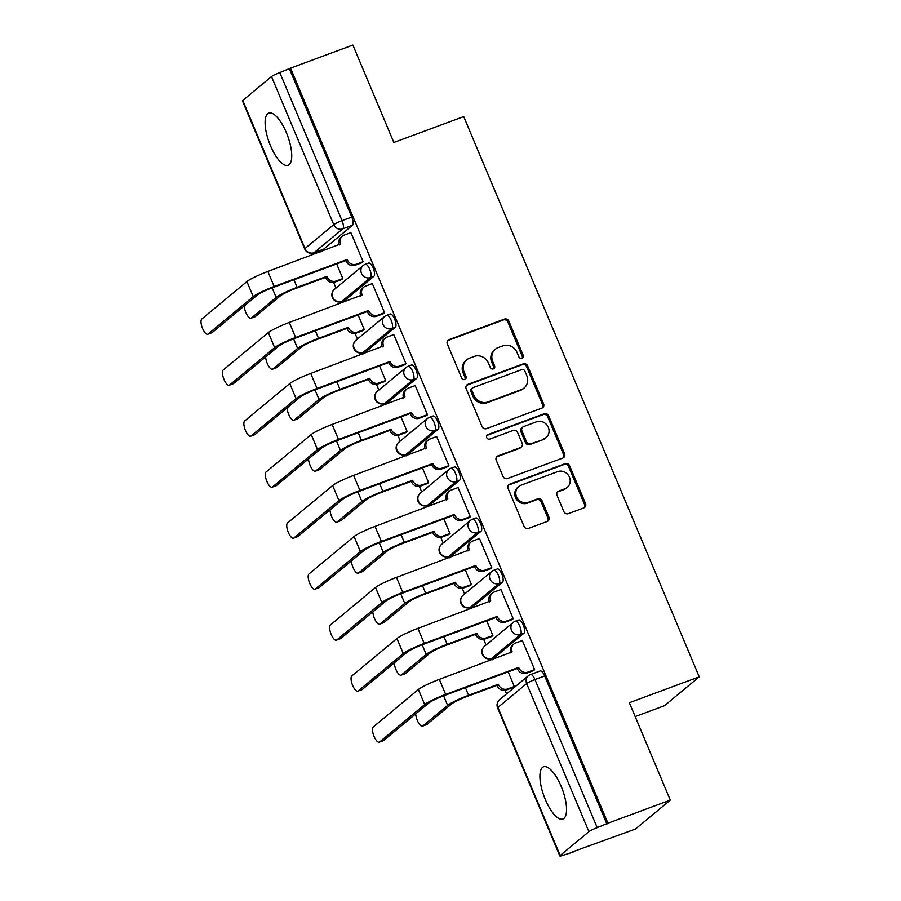 <?xml version="1.0" encoding="UTF-8"?>
<svg xmlns="http://www.w3.org/2000/svg" width="901" height="901" viewBox="0 0 901 901"><rect width="100%" height="100%" fill="white"/><g stroke="black" fill="none" stroke-linecap="round" stroke-linejoin="round"><path stroke-width="1.35" d="M521.983 358.305A2.455 2.275 50.3 0 0 523.188 355.264L508.862 321.173A3.503 3.255 50.3 0 0 504.436 319.1L449.058 339.598A3.503 3.255 50.3 0 0 447.335 343.945L461.661 378.037A2.455 2.275 50.3 0 0 465.389 379.13A2.455 2.275 50.3 0 0 465.975 376.438L464.116 372.034A11.206 10.418 50.3 0 1 466.797 359.758A11.206 10.418 50.3 0 1 469.646 358.125L474.264 356.413A11.206 10.418 50.3 0 1 488.421 363.035L490.279 367.45A2.455 2.275 50.3 0 0 493.996 368.532A2.455 2.275 50.3 0 0 494.581 365.851L492.723 361.436A11.206 10.418 50.3 0 1 495.404 349.171A11.206 10.418 50.3 0 1 498.253 347.527L502.871 345.826A11.206 10.418 50.3 0 1 517.028 352.449L518.886 356.852A2.455 2.275 50.3 0 0 521.983 358.305M522.028 358.283A2.455 2.275 50.3 0 0 522.175 356.109L507.837 322.017A3.503 3.255 50.3 0 0 503.422 319.945L448.045 340.443A3.503 3.255 50.3 0 0 447.718 340.589M464.815 379.467A2.455 2.275 50.3 0 0 464.961 377.282L463.103 372.868L464.116 372.034M493.421 368.881A2.455 2.275 50.3 0 0 493.568 366.696L491.709 362.281L492.723 361.436M561.154 786.336A27.841 9.787 -110.3 0 0 543.573 766.807A27.841 9.787 -110.3 0 0 545.308 799.491A27.841 9.787 -110.3 0 0 562.9 819.02A27.841 9.787 -110.3 0 0 561.154 786.336M286.349 132.593A27.841 9.787 -110.3 0 0 268.757 113.064A27.841 9.787 -110.3 0 0 270.503 145.748A27.841 9.787 -110.3 0 0 288.095 165.277A27.841 9.787 -110.3 0 0 286.349 132.593M563.846 511.599A3.503 3.255 50.3 0 0 568.272 513.671L583.803 507.916A3.503 3.255 50.3 0 0 585.537 503.569L569.612 465.716A3.503 3.255 50.3 0 0 565.197 463.643L509.82 484.141A3.503 3.255 50.3 0 0 508.096 488.488L524.01 526.342A3.503 3.255 50.3 0 0 528.437 528.414L547.2 521.476A3.503 3.255 50.3 0 0 548.923 517.129L542.12 500.922A3.503 3.255 50.3 0 0 537.694 498.85L528.38 502.296A9.37 8.706 50.3 0 1 517.219 498.073A9.37 8.706 50.3 0 1 518.796 486.506A9.37 8.706 50.3 0 1 521.172 485.132L557.618 471.64A9.37 8.706 50.3 0 1 568.79 475.863A9.37 8.706 50.3 0 1 567.213 487.43A9.37 8.706 50.3 0 1 564.837 488.804L558.766 491.056A3.503 3.255 50.3 0 0 557.032 495.404L563.846 511.599M290.527 68.138L352.888 45.05L393.838 142.459L463.722 116.589L699.232 676.842L629.348 702.712L670.299 800.122L607.927 823.21L290.527 68.138L279.794 72.576L342.042 220.644A7.14 2.512 69.7 0 1 342.763 228.865L314.021 252.719A7.14 2.512 69.7 0 1 313.751 252.877L323.459 249.284A7.14 2.512 -110.3 0 0 323.729 249.126L314.021 252.719A7.14 6.634 50.3 0 1 305 248.507L333.742 224.653L271.494 76.574A7.14 0.822 -22.8 0 1 279.794 72.576M541.861 408.142A3.503 3.255 50.3 0 0 543.585 403.794L527.671 365.93A3.503 3.255 50.3 0 0 523.244 363.858L467.878 384.355A3.503 3.255 50.3 0 0 466.155 388.703L482.069 426.567A3.503 3.255 50.3 0 0 486.495 428.628L541.861 408.142M548.641 415.823L564.555 453.687A3.503 3.255 50.3 0 1 562.832 458.035L507.466 478.521A3.503 3.255 50.3 0 1 503.04 476.46L496.226 460.253A3.503 3.255 50.3 0 1 497.949 455.906L520.406 447.594A3.503 3.255 50.3 0 0 522.141 443.247L517.613 432.503A3.503 3.255 50.3 0 0 513.198 430.43L489.817 439.08A2.455 2.275 50.3 0 1 487.306 434.946A2.455 2.275 50.3 0 1 487.925 434.586L544.215 413.75A3.503 3.255 50.3 0 1 548.641 415.823L547.628 416.667L563.542 454.521L564.555 453.687M670.299 800.122L635.464 829.033L572.923 851.715M320.204 250.489L320.779 251.863M333.618 282.43L335.994 288.061M341.637 301.486L342.211 302.849M355.062 333.415L357.427 339.046M363.069 352.471L363.644 353.845M376.494 384.412L378.859 390.043M384.502 403.468L385.076 404.842M397.927 435.397L400.292 441.028M405.934 454.464L406.509 455.827M419.359 486.394L421.724 492.025M427.378 505.45L427.952 506.824M440.803 537.39L443.168 543.01M448.811 556.446L449.385 557.809M462.236 588.376L464.601 594.007M470.243 607.432L470.818 608.806M483.668 639.372L486.033 645.003M491.676 658.428L492.25 659.791M505.101 690.357L506.576 693.849M635.171 716.577L664.397 705.753L699.232 676.842M607.927 823.21L597.205 827.647A7.14 0.822 157.2 0 0 588.905 831.646L560.163 855.5A7.14 0.822 157.2 0 0 559.848 855.95A7.14 0.822 157.2 0 0 564.398 854.869L573.104 852.121M289.514 68.972L351.762 217.051A7.14 2.512 69.7 0 1 352.471 225.273L323.729 249.126M242.763 100.428L305 248.507A7.14 0.822 157.2 0 0 304.696 248.946L242.448 100.878A7.14 0.822 -22.8 0 1 242.763 100.428L271.494 76.574M341.254 279.727L342.864 278.668L336.681 263.959M361.56 262.867L363.171 261.808L350.804 232.39L350.298 232.818M383.004 313.863L384.603 312.793L372.237 283.376L371.73 283.804M362.686 330.712L364.297 329.653L358.114 314.945M404.436 364.849L406.047 363.79L393.681 334.372L393.163 334.8M384.119 381.709L385.729 380.65L379.546 365.941M425.869 415.845L427.479 414.787L415.113 385.358L414.595 385.786M405.563 432.705L407.173 431.635L400.99 416.926M447.301 466.831L448.912 465.772L436.546 436.354L436.039 436.782M426.995 483.691L428.606 482.632L422.423 467.923M468.745 517.827L470.345 516.769L457.978 487.351L457.471 487.768M448.428 534.687L450.038 533.629L443.855 518.92M490.178 568.813L491.788 567.754L479.422 538.336L478.904 538.764M469.86 585.673L471.471 584.614L465.288 569.905M511.61 619.809L513.221 618.75L500.855 589.333L500.337 589.761M491.304 636.669L492.903 635.61L486.72 620.902M533.043 670.806L534.653 669.736L522.287 640.318L521.78 640.746M515.012 621.408A7.14 2.512 69.7 0 1 515.282 621.251L518.728 619.978A7.14 2.512 -110.3 0 1 523.402 625.384A7.14 2.512 -110.3 0 1 523.954 633.212L495.212 657.066L491.766 658.338A7.14 2.512 69.7 0 1 491.495 658.496L494.942 657.223A7.14 2.512 -110.3 0 0 495.212 657.066M493.579 570.412A7.14 2.512 69.7 0 1 493.849 570.254L497.296 568.981A7.14 2.512 -110.3 0 1 501.97 574.399A7.14 2.512 -110.3 0 1 502.521 582.215L473.78 606.069L470.333 607.342A7.14 2.512 69.7 0 1 470.063 607.499L473.509 606.227A7.14 2.512 -110.3 0 0 473.78 606.069M472.135 519.426A7.14 2.512 69.7 0 1 472.406 519.269L475.863 517.996A7.14 2.512 -110.3 0 1 480.537 523.402A7.14 2.512 -110.3 0 1 481.089 531.218L452.347 555.072L448.901 556.356A7.14 2.512 69.7 0 1 448.63 556.514L452.077 555.23A7.14 2.512 -110.3 0 0 452.347 555.072M450.703 468.43A7.14 2.512 69.7 0 1 450.973 468.272L454.419 467A7.14 2.512 -110.3 0 1 459.093 472.417A7.14 2.512 -110.3 0 1 459.645 480.233L430.915 504.087L427.457 505.36A7.14 2.512 69.7 0 1 427.187 505.517L430.644 504.245A7.14 2.512 -110.3 0 0 430.915 504.087M429.27 417.445A7.14 2.512 69.7 0 1 429.54 417.287L432.987 416.003A7.14 2.512 -110.3 0 1 437.661 421.42A7.14 2.512 -110.3 0 1 438.213 429.236L409.471 453.09L406.024 454.374A7.14 2.512 69.7 0 1 405.754 454.532L409.2 453.248A7.14 2.512 -110.3 0 0 409.471 453.09M407.838 366.448A7.14 2.512 69.7 0 1 408.108 366.29L411.554 365.018A7.14 2.512 -110.3 0 1 416.228 370.435A7.14 2.512 -110.3 0 1 416.78 378.251L388.038 402.105L384.592 403.378A7.14 2.512 69.7 0 1 384.322 403.535L387.768 402.263A7.14 2.512 -110.3 0 0 388.038 402.105M386.405 315.463A7.14 2.512 69.7 0 1 386.675 315.305L390.122 314.021A7.14 2.512 -110.3 0 1 394.796 319.438A7.14 2.512 -110.3 0 1 395.348 327.254L366.606 351.108L363.159 352.381A7.14 2.512 69.7 0 1 362.889 352.539L366.335 351.266A7.14 2.512 -110.3 0 0 366.606 351.108M364.961 264.466A7.14 2.512 69.7 0 1 365.232 264.308L368.678 263.036A7.14 2.512 -110.3 0 1 373.352 268.442A7.14 2.512 -110.3 0 1 373.904 276.269L345.173 300.123L341.727 301.396A7.14 2.512 69.7 0 1 341.456 301.553L344.903 300.281A7.14 2.512 -110.3 0 0 345.173 300.123M512.737 687.654L514.347 686.596L508.164 671.887M606.914 824.043L544.677 675.975A7.14 2.512 -110.3 0 0 540.161 670.963L530.452 674.567A7.14 2.512 69.7 0 1 534.957 679.568L597.205 827.647M495.404 349.171L494.39 350.016A11.206 10.418 50.3 0 0 491.709 362.281M466.797 359.758L465.783 360.603A11.206 10.418 50.3 0 0 463.103 372.868M542.199 407.995A3.503 3.255 50.3 0 0 542.571 404.639L526.657 366.775A3.503 3.255 50.3 0 0 522.231 364.702L466.864 385.2A3.503 3.255 50.3 0 0 466.527 385.346M524.855 371.054A2.455 2.275 50.3 0 0 521.747 369.601L473.149 387.599A2.455 2.275 50.3 0 0 471.944 390.64L473.892 395.291A11.206 10.418 50.3 0 0 488.06 401.914L521.274 389.615A11.206 10.418 50.3 0 0 524.123 387.982A11.206 10.418 50.3 0 0 526.803 375.706L524.855 371.054M472.529 387.959L471.516 388.793A2.455 2.275 50.3 0 0 470.93 391.485L471.944 390.64M524.123 387.982L523.109 388.815A11.206 10.418 50.3 0 1 520.26 390.46L487.036 402.758A11.206 10.418 50.3 0 1 472.879 396.136L470.93 391.485M563.17 457.888A3.503 3.255 50.3 0 0 563.542 454.521M521.296 447.076L520.282 447.921A3.503 3.255 50.3 0 1 519.393 448.439L496.935 456.751A3.503 3.255 50.3 0 0 496.609 456.897M547.628 416.667A3.503 3.255 50.3 0 0 543.202 414.595L486.912 435.431A2.455 2.275 50.3 0 0 486.867 435.453M543.708 438.967A9.37 8.706 50.3 0 0 546.085 437.593A9.37 8.706 50.3 0 0 547.662 426.027A9.37 8.706 50.3 0 0 536.5 421.803L523.65 426.556A3.503 3.255 50.3 0 0 521.927 430.903L526.443 441.648A3.503 3.255 50.3 0 0 530.869 443.72L542.695 439.812A9.37 8.706 50.3 0 0 545.071 438.438L546.085 437.593M522.76 427.074L521.747 427.907A3.503 3.255 50.3 0 0 520.913 431.748L521.927 430.903M542.695 439.812L529.856 444.565A3.503 3.255 50.3 0 1 525.429 442.492L520.913 431.748M567.213 487.43L566.2 488.274A9.37 8.706 50.3 0 1 563.823 489.648L557.742 491.89A3.503 3.255 50.3 0 0 557.415 492.036M518.796 486.506L517.771 487.34A9.37 8.706 50.3 0 0 516.205 498.917A9.37 8.706 50.3 0 0 527.367 503.141L528.38 502.296M547.538 521.319A3.503 3.255 50.3 0 0 547.909 517.962L541.096 501.767A3.503 3.255 50.3 0 0 536.669 499.695L527.367 503.141M584.141 507.77A3.503 3.255 50.3 0 0 584.512 504.414L568.599 466.56A3.503 3.255 50.3 0 0 564.172 464.488L508.806 484.986A3.503 3.255 50.3 0 0 508.468 485.132M244.25 305.923A8.21 2.883 -110.3 0 0 246.795 314.472A8.21 2.883 -110.3 0 0 251.019 318.233A8.21 2.883 -110.3 0 0 251.334 318.053L255.411 316.544A8.21 2.883 69.7 0 1 255.096 316.735L251.019 318.233M341.851 279.501L334.789 282.114A7.14 6.634 -129.7 0 1 325.779 277.902L326.894 276.314L297.116 287.329A18.02 2.072 157.2 0 0 276.168 297.443L251.334 318.053M326.894 276.314L327.097 276.798A7.14 6.634 50.3 0 0 336.107 281.022L342.808 278.544M255.411 316.544L280.234 295.945A13.38 1.543 -22.8 0 1 295.798 288.433L325.565 277.407M350.894 232.593L344.193 235.071A7.14 6.634 50.3 0 0 340.668 243.934L267.856 271.449A18.02 2.072 157.2 0 0 246.908 281.562L201.768 319.033A8.21 2.883 -110.3 0 0 202.398 328.02A8.21 2.883 -110.3 0 0 207.771 334.248A8.21 2.883 -110.3 0 0 208.086 334.068L212.163 332.559A8.21 2.883 69.7 0 1 211.848 332.739L207.771 334.248M362.168 262.642L355.107 265.254A7.14 6.634 -129.7 0 1 346.085 261.042L347.2 259.454L274.186 286.484A18.02 2.072 157.2 0 0 253.226 296.598L208.086 334.068M212.163 332.559L257.303 295.089A13.38 1.543 -22.8 0 1 272.857 287.577L345.883 260.547M339.339 244.993A7.14 6.634 -129.7 0 1 341.062 237.211L342.38 236.118M347.2 259.454L347.403 259.95A7.14 6.634 50.3 0 0 356.424 264.162L355.107 265.254M363.126 261.684L356.424 264.162M265.682 356.92A8.21 2.883 -110.3 0 0 268.239 365.468A8.21 2.883 -110.3 0 0 272.462 369.23A8.21 2.883 -110.3 0 0 272.766 369.05L276.844 367.54A8.21 2.883 69.7 0 1 276.528 367.721L272.462 369.23M363.283 330.498L356.222 333.111A7.14 6.634 -129.7 0 1 347.212 328.888L348.327 327.3L318.549 338.325A18.02 2.072 157.2 0 0 297.6 348.439L272.766 369.05M348.327 327.3L348.529 327.795A7.14 6.634 50.3 0 0 357.551 332.007L364.252 329.529M276.844 367.54L301.677 346.93A13.38 1.543 -22.8 0 1 317.231 339.418L347.009 328.403M287.115 407.905A8.21 2.883 -110.3 0 0 289.671 416.465A8.21 2.883 -110.3 0 0 293.895 420.226A8.21 2.883 -110.3 0 0 294.199 420.035L298.276 418.537A8.21 2.883 69.7 0 1 297.972 418.717L293.895 420.226M384.727 381.483L377.665 384.096A7.14 6.634 -129.7 0 1 368.644 379.884L369.759 378.296L339.992 389.322A18.02 2.072 157.2 0 0 319.033 399.436L294.199 420.035M369.759 378.296L369.962 378.792A7.14 6.634 50.3 0 0 378.983 383.004L385.684 380.526M298.276 418.537L323.11 397.927A13.38 1.543 -22.8 0 1 338.663 390.415L368.441 379.389M372.327 283.578L365.626 286.067A7.14 6.634 50.3 0 0 362.112 294.92L289.3 322.434A18.02 2.072 157.2 0 0 268.34 332.559L223.2 370.018A8.21 2.883 -110.3 0 0 223.831 379.017A8.21 2.883 -110.3 0 0 229.214 385.234A8.21 2.883 -110.3 0 0 229.518 385.054L233.596 383.544A8.21 2.883 69.7 0 1 233.28 383.725L229.214 385.234M383.601 313.638L376.539 316.251A7.14 6.634 -129.7 0 1 367.518 312.028L368.633 310.451L295.618 337.47A18.02 2.072 157.2 0 0 274.659 347.595L229.518 385.054M233.596 383.544L278.736 346.085A13.38 1.543 -22.8 0 1 294.3 338.573L367.315 311.543M360.772 295.978A7.14 6.634 -129.7 0 1 362.495 288.207L363.813 287.104M368.633 310.451L368.847 310.935A7.14 6.634 50.3 0 0 377.857 315.159L376.539 316.251M384.558 312.67L377.857 315.159M393.76 334.575L387.058 337.053A7.14 6.634 50.3 0 0 383.544 345.916L310.732 373.431A18.02 2.072 157.2 0 0 289.773 383.544L244.633 421.015A8.21 2.883 -110.3 0 0 245.275 430.002A8.21 2.883 -110.3 0 0 250.647 436.23A8.21 2.883 -110.3 0 0 250.951 436.05L255.028 434.541A8.21 2.883 69.7 0 1 254.724 434.721L250.647 436.23M405.033 364.623L397.972 367.248A7.14 6.634 -129.7 0 1 388.962 363.024L390.065 361.436L317.051 388.466A18.02 2.072 157.2 0 0 296.091 398.58L250.951 436.05M255.028 434.541L300.168 397.071A13.38 1.543 -22.8 0 1 315.733 389.559L388.748 362.54M382.204 346.975A7.14 6.634 -129.7 0 1 383.927 339.193L385.256 338.1M390.065 361.436L390.279 361.932A7.14 6.634 50.3 0 0 399.289 366.144L397.972 367.248M405.991 363.666L399.289 366.144M308.547 458.902A8.21 2.883 -110.3 0 0 311.104 467.45A8.21 2.883 -110.3 0 0 315.327 471.212A8.21 2.883 -110.3 0 0 315.643 471.032L319.709 469.522A8.21 2.883 69.7 0 1 319.405 469.703L315.327 471.212M406.16 432.48L399.098 435.093A7.14 6.634 -129.7 0 1 390.077 430.869L391.192 429.293L361.425 440.307A18.02 2.072 157.2 0 0 340.465 450.421L315.643 471.032M391.192 429.293L391.406 429.777A7.14 6.634 50.3 0 0 400.416 434L407.117 431.511M319.709 469.522L344.542 448.912A13.38 1.543 -22.8 0 1 360.107 441.4L389.874 430.385M329.991 509.887A8.21 2.883 -110.3 0 0 332.537 518.447A8.21 2.883 -110.3 0 0 336.76 522.208A8.21 2.883 -110.3 0 0 337.075 522.028L341.152 520.519A8.21 2.883 69.7 0 1 340.837 520.699L336.76 522.208M427.592 483.465L420.53 486.078A7.14 6.634 -129.7 0 1 411.52 481.866L412.624 480.278L382.857 491.304A18.02 2.072 157.2 0 0 361.898 501.418L337.075 522.028M412.624 480.278L412.838 480.774A7.14 6.634 50.3 0 0 421.848 484.986L428.549 482.508M341.152 520.519L365.975 499.909A13.38 1.543 -22.8 0 1 381.54 492.397L411.306 481.371M351.424 560.884A8.21 2.883 -110.3 0 0 353.969 569.432A8.21 2.883 -110.3 0 0 358.193 573.194A8.21 2.883 -110.3 0 0 358.508 573.013L362.585 571.504A8.21 2.883 69.7 0 1 362.27 571.684L358.193 573.194M449.025 534.462L441.963 537.075A7.14 6.634 -129.7 0 1 432.953 532.863L434.068 531.275L404.29 542.289A18.02 2.072 157.2 0 0 383.342 552.403L358.508 573.013M434.068 531.275L434.271 531.759A7.14 6.634 50.3 0 0 443.292 535.982L449.982 533.505M362.585 571.504L387.407 550.894A13.38 1.543 -22.8 0 1 402.972 543.393L432.739 532.367M415.203 385.572L408.502 388.049A7.14 6.634 50.3 0 0 404.977 396.902L332.165 424.427A18.02 2.072 157.2 0 0 311.205 434.541L266.065 472A8.21 2.883 -110.3 0 0 266.707 480.999A8.21 2.883 -110.3 0 0 272.079 487.216A8.21 2.883 -110.3 0 0 272.395 487.036L276.461 485.538A8.21 2.883 69.7 0 1 276.156 485.718L272.079 487.216M426.466 415.62L419.404 418.233A7.14 6.634 -129.7 0 1 410.394 414.021L411.509 412.433L338.483 439.463A18.02 2.072 157.2 0 0 317.535 449.576L272.395 487.036M276.461 485.538L321.601 448.067A13.38 1.543 -22.8 0 1 337.165 440.555L410.18 413.525M403.648 397.96A7.14 6.634 -129.7 0 1 405.371 390.189L406.689 389.086M411.509 412.433L411.712 412.917A7.14 6.634 50.3 0 0 420.722 417.14L419.404 418.233M427.423 414.663L420.722 417.14M436.636 436.557L429.935 439.035A7.14 6.634 50.3 0 0 426.41 447.898L353.597 475.413A18.02 2.072 157.2 0 0 332.649 485.526L287.509 522.997A8.21 2.883 -110.3 0 0 288.14 531.984A8.21 2.883 -110.3 0 0 293.512 538.212A8.21 2.883 -110.3 0 0 293.827 538.032L297.904 536.523A8.21 2.883 69.7 0 1 297.589 536.703L293.512 538.212M447.898 466.617L440.837 469.23A7.14 6.634 -129.7 0 1 431.827 465.006L432.942 463.418L359.916 490.448A18.02 2.072 157.2 0 0 338.967 500.562L293.827 538.032M297.904 536.523L343.044 499.053A13.38 1.543 -22.8 0 1 358.598 491.552L431.624 464.522M425.081 448.957A7.14 6.634 -129.7 0 1 426.804 441.175L428.121 440.082M432.942 463.418L433.144 463.914A7.14 6.634 50.3 0 0 442.166 468.126L440.837 469.23M448.867 465.648L442.166 468.126M458.068 487.554L451.367 490.031A7.14 6.634 50.3 0 0 447.853 498.884L375.03 526.409A18.02 2.072 157.2 0 0 354.082 536.523L308.942 573.993A8.21 2.883 -110.3 0 0 309.572 582.981A8.21 2.883 -110.3 0 0 314.945 589.209A8.21 2.883 -110.3 0 0 315.26 589.029L319.337 587.52A8.21 2.883 69.7 0 1 319.022 587.7L314.945 589.209M469.342 517.602L462.281 520.215A7.14 6.634 -129.7 0 1 453.259 516.003L454.374 514.415L381.36 541.445A18.02 2.072 157.2 0 0 360.4 551.558L315.26 589.029M319.337 587.52L364.477 550.049A13.38 1.543 -22.8 0 1 380.031 542.537L453.057 515.507M446.513 499.954A7.14 6.634 -129.7 0 1 448.236 492.171L449.554 491.079M454.374 514.415L454.577 514.899A7.14 6.634 50.3 0 0 463.598 519.122L462.281 520.215M470.299 516.645L463.598 519.122M372.856 611.88A8.21 2.883 -110.3 0 0 375.413 620.429A8.21 2.883 -110.3 0 0 379.636 624.19A8.21 2.883 -110.3 0 0 379.94 624.01L384.017 622.501A8.21 2.883 69.7 0 1 383.702 622.681L379.636 624.19M470.457 585.459L463.407 588.071A7.14 6.634 -129.7 0 1 454.386 583.848L455.501 582.26L425.722 593.286A18.02 2.072 157.2 0 0 404.774 603.4L379.94 624.01M455.501 582.26L455.703 582.756A7.14 6.634 50.3 0 0 464.725 586.968L471.426 584.49M384.017 622.501L408.851 601.891A13.38 1.543 -22.8 0 1 424.405 594.378L454.183 583.364M479.501 538.539L472.8 541.017A7.14 6.634 50.3 0 0 469.286 549.88L396.474 577.395A18.02 2.072 157.2 0 0 375.514 587.508L330.374 624.979A8.21 2.883 -110.3 0 0 331.005 633.966A8.21 2.883 -110.3 0 0 336.388 640.194A8.21 2.883 -110.3 0 0 336.692 640.014L340.769 638.505A8.21 2.883 69.7 0 1 340.454 638.685L336.388 640.194M490.775 568.599L483.713 571.211A7.14 6.634 -129.7 0 1 474.692 566.988L475.807 565.411L402.792 592.43A18.02 2.072 157.2 0 0 381.833 602.544L336.692 640.014M340.769 638.505L385.91 601.046A13.38 1.543 -22.8 0 1 401.474 593.534L474.489 566.504M467.946 550.939A7.14 6.634 -129.7 0 1 469.669 543.168L470.986 542.064M475.807 565.411L476.021 565.896A7.14 6.634 50.3 0 0 485.031 570.119L483.713 571.211M491.732 567.63L485.031 570.119M394.289 662.866A8.21 2.883 -110.3 0 0 396.845 671.414A8.21 2.883 -110.3 0 0 401.069 675.176A8.21 2.883 -110.3 0 0 401.373 674.995L405.45 673.486A8.21 2.883 69.7 0 1 405.146 673.678L401.069 675.176M491.901 636.444L484.839 639.057A7.14 6.634 -129.7 0 1 475.818 634.845L476.933 633.257L447.166 644.271A18.02 2.072 157.2 0 0 426.207 654.385L401.373 674.995M476.933 633.257L477.136 633.741A7.14 6.634 50.3 0 0 486.157 637.964L492.858 635.487M405.45 673.486L430.284 652.887A13.38 1.543 -22.8 0 1 445.837 645.375L475.615 634.349M500.933 589.536L494.244 592.013A7.14 6.634 50.3 0 0 490.718 600.877L417.906 628.391A18.02 2.072 157.2 0 0 396.947 638.505L351.807 675.975A8.21 2.883 -110.3 0 0 352.449 684.963A8.21 2.883 -110.3 0 0 357.821 691.191A8.21 2.883 -110.3 0 0 358.125 691.011L362.202 689.502A8.21 2.883 69.7 0 1 361.898 689.682L357.821 691.191M512.207 619.584L505.146 622.197A7.14 6.634 -129.7 0 1 496.136 617.985L497.251 616.397L424.225 643.427A18.02 2.072 157.2 0 0 403.276 653.54L358.125 691.011M362.202 689.502L407.342 652.031A13.38 1.543 -22.8 0 1 422.907 644.519L495.922 617.489M489.378 601.936A7.14 6.634 -129.7 0 1 491.101 594.153L492.43 593.061M497.251 616.397L497.453 616.892A7.14 6.634 50.3 0 0 506.463 621.104L505.146 622.197M513.165 618.627L506.463 621.104M415.733 713.862A8.21 2.883 -110.3 0 0 418.278 722.411A8.21 2.883 -110.3 0 0 422.501 726.172A8.21 2.883 -110.3 0 0 422.817 725.992L426.883 724.483A8.21 2.883 69.7 0 1 426.578 724.663L422.501 726.172M513.333 687.44L506.272 690.053A7.14 6.634 -129.7 0 1 497.251 685.83L498.366 684.242L468.599 695.268A18.02 2.072 157.2 0 0 447.639 705.382L422.817 725.992M498.366 684.242L498.58 684.737A7.14 6.634 50.3 0 0 507.59 688.95L514.291 686.472M426.883 724.483L451.716 703.872A13.38 1.543 -22.8 0 1 467.281 696.36L497.048 685.346M522.377 640.521L515.676 643.01A7.14 6.634 50.3 0 0 512.151 651.862L439.339 679.377A18.02 2.072 157.2 0 0 418.391 689.502L373.251 726.961A8.21 2.883 -110.3 0 0 373.881 735.959A8.21 2.883 -110.3 0 0 379.253 742.176A8.21 2.883 -110.3 0 0 379.569 741.996L383.635 740.487A8.21 2.883 69.7 0 1 383.33 740.667L379.253 742.176M533.64 670.581L526.578 673.193A7.14 6.634 -129.7 0 1 517.568 668.97L518.683 667.393L445.657 694.423A18.02 2.072 157.2 0 0 424.709 704.537L379.569 741.996M383.635 740.487L428.775 703.028A13.38 1.543 -22.8 0 1 444.339 695.516L517.365 668.486M510.822 652.921A7.14 6.634 -129.7 0 1 512.545 645.15L513.863 644.046M518.683 667.393L518.886 667.878A7.14 6.634 50.3 0 0 527.907 672.101L526.578 673.193M534.597 669.612L527.907 672.101M522.175 356.109L523.188 355.264M464.961 377.282L465.975 376.438M493.568 366.696L494.581 365.851M588.905 831.646L526.657 683.577L497.915 707.431L560.163 855.5M352.471 225.273L342.763 228.865A7.14 6.634 50.3 0 1 333.742 224.653A7.14 0.822 -22.8 0 1 342.042 220.644L351.762 217.051M523.954 633.212L520.508 634.484L491.766 658.338A7.14 6.634 -129.7 0 1 482.756 654.115A7.14 6.634 50.3 0 1 484.456 646.31A7.14 7.14 0 0 0 491.495 658.496M502.521 582.215L499.075 583.488L470.333 607.342A7.14 6.634 -129.7 0 1 461.312 603.129A7.14 6.634 50.3 0 1 463.024 595.313A7.14 7.14 0 0 0 470.063 607.499M481.089 531.218L477.631 532.502L448.901 556.356A7.14 6.634 -129.7 0 1 439.879 552.133A7.14 6.634 50.3 0 1 441.591 544.328A7.14 7.14 0 0 0 448.63 556.514M459.645 480.233L456.199 481.506L427.457 505.36A7.14 6.634 -129.7 0 1 418.447 501.147A7.14 6.634 50.3 0 1 420.159 493.331A7.14 7.14 0 0 0 427.187 505.517M438.213 429.236L434.766 430.52L406.024 454.374A7.14 6.634 -129.7 0 1 397.014 450.151A7.14 6.634 50.3 0 1 398.715 442.335A7.14 7.14 0 0 0 405.754 454.532M416.78 378.251L413.334 379.524L384.592 403.378A7.14 6.634 -129.7 0 1 375.571 399.166A7.14 6.634 50.3 0 1 377.282 391.349A7.14 7.14 0 0 0 384.322 403.535M395.348 327.254L391.901 328.527L363.159 352.381A7.14 6.634 -129.7 0 1 354.138 348.169A7.14 6.634 50.3 0 1 355.85 340.353A7.14 7.14 0 0 0 362.889 352.539M373.904 276.269L370.457 277.542L341.727 301.396A7.14 6.634 -129.7 0 1 332.706 297.172A7.14 6.634 50.3 0 1 334.417 289.367A7.14 7.14 0 0 0 341.456 301.553M365.232 264.308A7.14 2.512 69.7 0 1 369.906 269.726A7.14 2.512 69.7 0 1 370.457 277.542A7.14 6.634 -129.7 0 1 363.159 265.513A7.14 7.14 0 0 1 365.232 264.308M386.675 315.305A7.14 2.512 69.7 0 1 391.349 320.711A7.14 2.512 69.7 0 1 391.901 328.527A7.14 6.634 -129.7 0 1 384.592 316.499A7.14 7.14 0 0 1 386.675 315.305M408.108 366.29A7.14 2.512 69.7 0 1 412.782 371.708A7.14 2.512 69.7 0 1 413.334 379.524A7.14 6.634 -129.7 0 1 406.024 367.495A7.14 7.14 0 0 1 408.108 366.29M429.54 417.287A7.14 2.512 69.7 0 1 434.214 422.693A7.14 2.512 69.7 0 1 434.766 430.52A7.14 6.634 -129.7 0 1 427.457 418.481A7.14 7.14 0 0 1 429.54 417.287M450.973 468.272A7.14 2.512 69.7 0 1 455.647 473.689A7.14 2.512 69.7 0 1 456.199 481.506A7.14 6.634 -129.7 0 1 448.889 469.477A7.14 7.14 0 0 1 450.973 468.272M472.406 519.269A7.14 2.512 69.7 0 1 477.079 524.686A7.14 2.512 69.7 0 1 477.631 532.502A7.14 6.634 -129.7 0 1 470.333 520.474A7.14 7.14 0 0 1 472.406 519.269M493.849 570.254A7.14 2.512 69.7 0 1 498.523 575.671A7.14 2.512 69.7 0 1 499.075 583.488A7.14 6.634 -129.7 0 1 491.766 571.459A7.14 7.14 0 0 1 493.849 570.254M515.282 621.251A7.14 2.512 69.7 0 1 519.956 626.668A7.14 2.512 69.7 0 1 520.508 634.484A7.14 6.634 -129.7 0 1 513.198 622.456A7.14 7.14 0 0 1 515.282 621.251M544.677 675.975L534.957 679.568A7.14 0.822 -22.8 0 0 526.657 683.577A7.14 6.634 -129.7 0 1 528.369 675.761L499.627 699.615A7.14 7.14 0 0 0 497.6 707.882L559.848 855.95M530.182 674.725A7.14 2.512 69.7 0 1 530.452 674.567A7.14 7.14 0 0 0 528.369 675.761M497.6 707.882A7.14 0.822 157.2 0 1 497.915 707.431A7.14 6.634 -129.7 0 1 499.627 699.615M448.045 340.443L449.058 339.598M503.422 319.945L504.436 319.1M507.837 322.017L508.862 321.173M466.864 385.2L467.878 384.355M522.231 364.702L523.244 363.858M526.657 366.775L527.671 365.93M542.571 404.639L543.585 403.794M472.879 396.136L473.892 395.291M487.036 402.758L488.06 401.914M520.26 390.46L521.274 389.615M496.935 456.751L497.949 455.906M519.393 448.439L520.406 447.594M486.912 435.431L487.925 434.586M543.202 414.595L544.215 413.75M525.429 442.492L526.443 441.648M529.856 444.565L530.869 443.72M557.742 491.89L558.766 491.056M563.823 489.648L564.837 488.804M536.669 499.695L537.694 498.85M541.096 501.767L542.12 500.922M547.909 517.962L548.923 517.129M508.806 484.986L509.82 484.141M564.172 464.488L565.197 463.643M568.599 466.56L569.612 465.716M584.512 504.414L585.537 503.569M293.94 279.772L297.116 287.329M334.789 282.114L336.107 281.022M325.779 277.902L327.097 276.798M272.125 287.858L276.168 297.443M340.668 243.934L339.44 244.948M274.186 286.484L267.856 271.449M347.403 259.95L346.085 261.042M253.226 296.598L246.908 281.562M315.373 330.768L318.549 338.325M356.222 333.111L357.551 332.007M347.212 328.888L348.529 327.795M293.568 338.844L297.6 348.439M336.816 381.765L339.992 389.322M377.665 384.096L378.983 383.004M368.644 379.884L369.962 378.792M315.001 389.84L319.033 399.436M362.112 294.92L360.873 295.945M295.618 337.47L289.3 322.434M368.847 310.935L367.518 312.028M274.659 347.595L268.34 332.559M383.544 345.916L382.317 346.93M317.051 388.466L310.732 373.431M390.279 361.932L388.962 363.024M296.091 398.58L289.773 383.544M358.249 432.75L361.425 440.307M399.098 435.093L400.416 434M390.077 430.869L391.406 429.777M336.433 440.826L340.465 450.421M379.681 483.747L382.857 491.304M420.53 486.078L421.848 484.986M411.52 481.866L412.838 480.774M357.866 491.822L361.898 501.418M401.114 534.732L404.29 542.289M441.963 537.075L443.292 535.982M432.953 532.863L434.271 531.759M379.31 542.807L383.342 552.403M404.977 396.902L403.749 397.927M338.483 439.463L332.165 424.427M411.712 412.917L410.394 414.021M317.535 449.576L311.205 434.541M426.41 447.898L425.182 448.923M359.916 490.448L353.597 475.413M433.144 463.914L431.827 465.006M338.967 500.562L332.649 485.526M447.853 498.884L446.614 499.909M381.36 541.445L375.03 526.409M454.577 514.899L453.259 516.003M360.4 551.558L354.082 536.523M422.546 585.729L425.722 593.286M463.407 588.071L464.725 586.968M454.386 583.848L455.703 582.756M400.742 593.804L404.774 603.4M469.286 549.88L468.047 550.905M402.792 592.43L396.474 577.395M476.021 565.896L474.692 566.988M381.833 602.544L375.514 587.508M443.99 636.714L447.166 644.271M484.839 639.057L486.157 637.964M475.818 634.845L477.136 633.741M422.175 644.801L426.207 654.385M490.718 600.877L489.491 601.891M424.225 643.427L417.906 628.391M497.453 616.892L496.136 617.985M403.276 653.54L396.947 638.505M465.423 687.711L468.599 695.268M506.272 690.053L507.59 688.95M497.251 685.83L498.58 684.737M443.607 695.786L447.639 705.382M512.151 651.862L510.923 652.887M445.657 694.423L439.339 679.377M518.886 667.878L517.568 668.97M424.709 704.537L418.391 689.502M334.417 289.367L363.159 265.513M355.85 340.353L384.592 316.499M377.282 391.349L406.024 367.495M398.715 442.335L427.457 418.481M420.159 493.331L448.889 469.477M441.591 544.328L470.333 520.474M463.024 595.313L491.766 571.459M484.456 646.31L513.198 622.456M304.696 248.946A7.14 7.14 0 0 0 313.751 252.877"/></g></svg>
